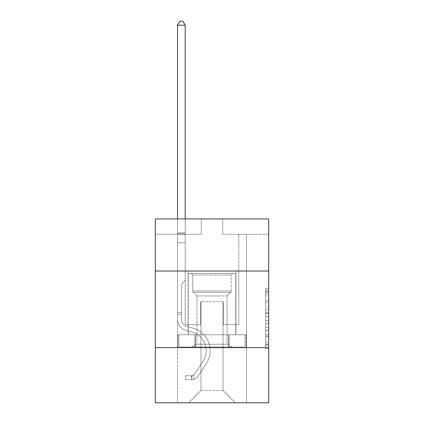 <?xml version="1.0" encoding="UTF-8"?>
<svg xmlns="http://www.w3.org/2000/svg" width="424" height="424" viewBox="0 0 424 424"><rect width="100%" height="100%" fill="white"/><g stroke="black" fill="none" stroke-linecap="round" stroke-linejoin="round"><path stroke-width="0.32" stroke-dasharray="2.12 1.59" d="M265.631 306.791L265.631 316.421L268.694 316.421L268.694 345.597L268.694 291.452L268.694 316.421L265.631 316.421L265.631 290.551L265.631 348.608L265.631 288.442L265.631 344.394L268.694 344.394L265.631 344.394L268.694 344.394L265.631 344.394L265.631 334.769L265.631 348.608L268.694 348.608L268.694 288.442L268.694 344.246L268.694 320.629L265.631 320.629L268.694 320.629L268.694 334.769L268.694 292.655L265.631 292.655L268.694 292.655L268.694 348.608L268.694 291.452L268.694 348.608L265.631 348.608L265.631 288.442L268.694 288.442L268.694 291.452L268.694 288.442L268.694 291.452L268.694 288.442L268.694 290.551L268.694 288.442L265.631 288.442L265.631 292.655L268.694 292.655L265.631 292.655L265.631 306.791L268.694 306.791M235.903 271.026L235.903 334.769L188.097 334.769L235.903 334.769L188.097 334.769L235.903 334.769L235.903 271.026L188.097 271.026L188.097 334.769L188.097 271.026L235.903 271.026M268.694 312.811L268.694 309.801L268.694 312.811L265.631 312.811L265.631 300.701L265.631 336.349L265.631 327.397L268.694 327.397L265.631 327.397L265.631 348.608L268.694 348.608L265.631 348.608L268.694 348.608L265.631 348.608L265.631 288.442L268.694 288.442L265.631 288.442L268.694 288.442L265.631 288.442L265.631 312.811L268.694 312.811M268.694 347.638L268.694 402.8L155.306 402.8L155.306 347.638L268.694 347.638L268.694 218.927L222.727 218.927L268.694 218.927L268.694 234.249L268.694 218.927L155.306 218.927L201.273 218.927L155.306 218.927L155.306 234.249L201.273 234.249L155.306 234.249L155.306 218.927L155.306 271.026L268.694 271.026L155.306 271.026L155.306 347.638L268.694 347.638L155.306 347.638M177.524 402.8L246.477 402.8L246.477 234.249L238.813 234.249L246.477 234.249L238.813 234.249L246.477 234.249L238.813 234.249L246.477 234.249L238.813 234.249L246.477 234.249L238.813 234.249L246.477 234.249L238.813 234.249L246.477 234.249L238.813 234.249L246.477 234.249L238.813 234.249L246.477 234.249L238.813 234.249L246.477 234.249L246.477 402.8L246.477 234.249L246.477 402.8L246.477 234.249L246.477 402.8L246.477 234.249L246.477 402.8L246.477 234.249L246.477 402.8L246.477 234.249L246.477 402.8L246.477 234.249L246.477 402.8L246.477 234.249L246.477 402.8L246.477 234.249L246.477 402.8L177.524 402.8L188.712 402.8L177.524 402.8L188.712 402.8L177.524 402.8L188.712 402.8L177.524 402.8L188.712 402.8L177.524 402.8L188.712 402.8L177.524 402.8L188.712 402.8L177.524 402.8L188.712 402.8L177.524 402.8L188.712 402.8L177.524 402.8L177.524 234.249L185.187 234.249L177.524 234.249L185.187 234.249L177.524 234.249L185.187 234.249L177.524 234.249L185.187 234.249L177.524 234.249L185.187 234.249L177.524 234.249L185.187 234.249L177.524 234.249L185.187 234.249L177.524 234.249L185.187 234.249L177.524 234.249L185.187 234.249L177.524 234.249L177.524 402.8M268.694 234.249L222.727 234.249L268.694 234.249M200.965 390.541L200.965 301.671L200.965 390.541L200.965 301.671L223.035 301.671L223.035 390.541L200.965 390.541L188.712 402.8L200.965 390.541L200.965 301.671L200.965 390.541L200.965 301.671L200.663 301.671L200.663 324.651L185.187 324.651L185.187 234.249L185.187 324.651L185.187 234.249L185.187 324.651L185.187 234.249L185.187 324.651L185.187 234.249L185.187 324.651L185.187 234.249L185.187 324.651L185.187 234.249L185.187 324.651L185.187 234.249L185.187 324.651L185.187 234.249L185.187 324.651L185.187 234.249L185.187 324.651L200.663 324.651L185.187 324.651L200.663 324.651L185.187 324.651L200.663 324.651L185.187 324.651L200.663 324.651L185.187 324.651L200.663 324.651L185.187 324.651L200.663 324.651L185.187 324.651L200.663 324.651L185.187 324.651L200.663 324.651L185.187 324.651L200.663 324.651L200.663 301.671L200.663 324.651L200.663 301.671L200.663 324.651L200.663 301.671L200.663 324.651L200.663 301.671L200.663 324.651L200.663 301.671L200.663 324.651L200.663 301.671L200.663 324.651L200.663 301.671L200.663 324.651L200.663 301.671L200.663 324.651L200.663 301.671L200.965 301.671L200.663 301.671L200.965 301.671L200.663 301.671L200.965 301.671L200.663 301.671L200.965 301.671L200.663 301.671L200.965 301.671L200.663 301.671L200.965 301.671L200.663 301.671L200.965 301.671L200.663 301.671L200.965 301.671L200.663 301.671L200.965 301.671L200.965 390.541L188.712 402.8L200.965 390.541L200.965 301.671L200.965 390.541L188.712 402.8L200.965 390.541L200.965 301.671L200.965 390.541L188.712 402.8L200.965 390.541L200.965 301.671L200.965 390.541L188.712 402.8L200.965 390.541L200.965 301.671L200.965 390.541L188.712 402.8L200.965 390.541L200.965 301.671L200.965 390.541L188.712 402.8L200.965 390.541L200.965 301.671L200.965 390.541L188.712 402.8L200.965 390.541L188.712 402.8L200.965 390.541L223.035 390.541L223.035 301.671L223.035 390.541L235.288 402.8L223.035 390.541L223.035 301.671L223.035 390.541L235.288 402.8L223.035 390.541L223.035 301.671L223.035 390.541L235.288 402.8L223.035 390.541L223.035 301.671L223.035 390.541L235.288 402.8L223.035 390.541L223.035 301.671L223.035 390.541L235.288 402.8L223.035 390.541L223.035 301.671L223.035 390.541L235.288 402.8L223.035 390.541L223.035 301.671L223.035 390.541L235.288 402.8L223.035 390.541L223.035 301.671L223.035 390.541L235.288 402.8L223.035 390.541L223.035 301.671L223.035 390.541L235.288 402.8L223.035 390.541L223.035 301.671L200.965 301.671L200.965 390.541L188.712 402.8L200.965 390.541M223.337 301.671L223.035 301.671L223.337 301.671L223.035 301.671L223.337 301.671L223.035 301.671L223.337 301.671L223.035 301.671L223.337 301.671L223.035 301.671L223.337 301.671L223.035 301.671L223.337 301.671L223.035 301.671L223.337 301.671L223.035 301.671L223.337 301.671L223.035 301.671L223.337 301.671L223.337 324.651L223.337 301.671M235.288 402.8L223.035 390.541L235.288 402.8M222.727 234.249L222.727 218.927L222.727 234.249M201.273 234.249L201.273 218.927L201.273 234.249M238.813 234.249L238.813 324.651L223.337 324.651L238.813 324.651L223.337 324.651L238.813 324.651L223.337 324.651L238.813 324.651L223.337 324.651L238.813 324.651L223.337 324.651L238.813 324.651L223.337 324.651L238.813 324.651L223.337 324.651L238.813 324.651L223.337 324.651L238.813 324.651L223.337 324.651L238.813 324.651L238.813 234.249M246.148 347.638L177.852 347.638L246.148 347.638L246.148 334.769L177.852 334.769L229.077 334.769L229.077 347.638L229.077 334.769L194.923 334.769L194.923 347.638L194.923 334.769L177.852 334.769L177.852 347.638L177.852 334.769L246.148 334.769L246.148 347.638M268.694 271.026L155.306 271.026M194.923 334.769L194.923 347.638L194.923 334.769M229.077 334.769L229.077 347.638L229.077 334.769M265.631 316.421L268.694 316.421L265.631 316.421M265.631 290.551L265.631 288.442L265.631 290.551L268.694 290.551L265.631 290.551M265.631 336.195L265.631 323.639L265.631 336.195L268.694 336.195L265.631 336.195M265.631 323.639L265.631 320.629L268.694 320.629L265.631 320.629L265.631 323.639L268.694 323.639L265.631 323.639M265.631 300.701L265.631 292.655L265.631 300.701L268.694 300.701L265.631 300.701M265.631 288.442L268.694 288.442L265.631 288.442L265.631 291.452L265.631 288.442L268.694 288.442M265.631 348.608L268.694 348.608L265.631 348.608L265.631 345.597L265.631 348.608M181.509 312.642L181.509 314.481L177.524 314.481L177.524 312.642L177.524 319.447L177.524 25.186L177.524 242.767L177.524 25.186L185.187 25.186L185.187 232.654L185.187 25.186L177.524 25.186L179.824 21.2L182.887 21.2L179.824 21.2L177.524 25.186L177.524 242.767L177.524 25.186L185.187 25.186L182.887 21.2L185.187 25.186L185.187 242.767L177.524 242.767L177.524 25.186L179.824 21.2L182.887 21.2L179.824 21.2L177.524 25.186L177.524 242.767L177.524 25.186L185.187 25.186L177.524 25.186L179.824 21.2L182.887 21.2L185.187 25.186L182.887 21.2L179.824 21.2L177.524 25.186L177.524 242.767L185.187 242.767L185.187 280.158L183.459 281.886A6.657 6.657 0 0 0 181.509 286.592A6.657 6.657 0 0 1 183.459 281.886L185.187 280.158L185.187 25.186L185.187 242.767L177.524 242.767L177.524 319.447A11.188 11.188 0 0 0 185.707 330.222A11.188 11.188 0 0 1 177.524 319.447L177.524 242.767L185.187 242.767L185.187 280.158L183.459 281.886A6.657 6.657 0 0 0 181.509 286.592A6.657 6.657 0 0 1 183.459 281.886L185.187 280.158L185.187 25.186L177.524 25.186L185.187 25.186L182.887 21.2L185.187 25.186L185.187 242.767L177.524 242.767L177.524 319.447A11.188 11.188 0 0 0 185.707 330.222A11.188 11.188 0 0 1 177.524 319.447L177.524 242.767L185.187 242.767L185.187 280.158L183.459 281.886A6.657 6.657 0 0 0 181.509 286.592A6.657 6.657 0 0 1 183.459 281.886L185.187 280.158L185.187 25.186L177.524 25.186L179.824 21.2L182.887 21.2L179.824 21.2L177.524 25.186L177.524 232.654L177.524 25.186L185.187 25.186L182.887 21.2L185.187 25.186L185.187 242.767L177.524 242.767L177.524 319.447A11.188 11.188 0 0 0 185.707 330.222A11.188 11.188 0 0 1 177.524 319.447L177.524 242.767L185.187 242.767L185.187 280.158L183.459 281.886A6.657 6.657 0 0 0 181.509 286.592A6.657 6.657 0 0 1 183.459 281.886L185.187 280.158L185.187 25.186L177.524 25.186L179.824 21.2L182.887 21.2L179.824 21.2L177.524 25.186L177.524 233.799L177.524 25.186L185.187 25.186L182.887 21.2L185.187 25.186L185.187 242.767L177.524 242.767L177.524 319.447A11.188 11.188 0 0 0 185.707 330.222L191.94 331.96L185.707 330.222A11.188 11.188 0 0 1 177.524 319.447L177.524 242.767L185.187 242.767L185.187 280.158L183.459 281.886A6.657 6.657 0 0 0 181.509 286.592A6.657 6.657 0 0 1 183.459 281.886L185.187 280.158L185.187 25.186L177.524 25.186L179.824 21.2L182.887 21.2L179.824 21.2L177.524 25.186L177.524 319.447A11.188 11.188 0 0 0 185.707 330.222A11.188 11.188 0 0 1 177.524 319.447L177.524 242.767L185.187 242.767L185.187 280.158L183.459 281.886A6.657 6.657 0 0 0 181.509 286.592A6.657 6.657 0 0 1 183.459 281.886L185.187 280.158L185.187 242.767L177.524 242.767L177.524 319.447A11.188 11.188 0 0 0 185.707 330.222A11.188 11.188 0 0 1 177.524 319.447L177.524 242.767L185.187 242.767L185.187 233.799L185.187 280.158L183.459 281.886A6.657 6.657 0 0 0 181.509 286.592A6.657 6.657 0 0 1 183.459 281.886L185.187 280.158L185.187 242.767L177.524 242.767L177.524 319.447A11.188 11.188 0 0 0 185.707 330.222L191.94 331.96L185.707 330.222A11.188 11.188 0 0 1 177.524 319.447L177.524 242.767L185.187 242.767L185.187 232.654L185.187 280.158L183.459 281.886A6.657 6.657 0 0 0 181.509 286.592A6.657 6.657 0 0 1 183.459 281.886L185.187 280.158L185.187 242.767L177.524 242.767L177.524 319.447A11.188 11.188 0 0 0 185.707 330.222A11.188 11.188 0 0 1 177.524 319.447L177.524 242.767L185.187 242.767L185.187 25.186L182.887 21.2L185.187 25.186L185.187 280.158L183.459 281.886A6.657 6.657 0 0 0 181.509 286.592A6.657 6.657 0 0 1 183.459 281.886L185.187 280.158L185.187 242.767L177.524 242.767L177.524 319.447L177.524 314.481L181.509 314.481L181.509 312.642L177.524 312.642L181.509 312.642L181.509 319.447L181.509 286.592L181.509 319.447A7.203 7.203 0 0 0 186.777 326.385A7.203 7.203 0 0 1 181.509 319.447L181.509 286.592L181.509 319.447L181.509 312.642L177.524 312.642L181.509 312.642L181.509 319.447A7.203 7.203 0 0 0 186.777 326.385A7.203 7.203 0 0 1 181.509 319.447L181.509 286.592L181.509 319.447A7.203 7.203 0 0 0 186.777 326.385A7.203 7.203 0 0 1 181.509 319.447L181.509 286.592L181.509 319.447L181.509 312.642L177.524 312.642L181.509 312.642L181.509 319.447A7.203 7.203 0 0 0 186.777 326.385L193.01 328.123L186.777 326.385A7.203 7.203 0 0 1 181.509 319.447L181.509 286.592L181.509 319.447A7.203 7.203 0 0 0 186.777 326.385A7.203 7.203 0 0 1 181.509 319.447L181.509 286.592L181.509 319.447L181.509 312.642L177.524 312.642L181.509 312.642L181.509 319.447A7.203 7.203 0 0 0 186.777 326.385A7.203 7.203 0 0 1 181.509 319.447L181.509 286.592L181.509 319.447A7.203 7.203 0 0 0 186.777 326.385L193.01 328.123L186.777 326.385A7.203 7.203 0 0 1 181.509 319.447L181.509 286.592L181.509 319.447L181.509 312.642L177.524 312.642M191.468 379.756A8.12 8.12 0 0 0 198.103 376.088L206.318 363.564A23.442 23.442 0 0 0 193.01 328.123L186.777 326.385A7.203 7.203 0 0 1 181.509 319.447A7.203 7.203 0 0 0 186.777 326.385A7.203 7.203 0 0 1 181.509 319.447L181.509 286.592L181.509 319.447A7.203 7.203 0 0 0 186.777 326.385L193.01 328.123A23.442 23.442 0 0 1 206.318 363.564A23.442 23.442 0 0 0 193.01 328.123L186.777 326.385A7.203 7.203 0 0 1 181.509 319.447A7.203 7.203 0 0 0 186.777 326.385A7.203 7.203 0 0 1 181.509 319.447A7.203 7.203 0 0 0 186.777 326.385L193.01 328.123L186.777 326.385A7.203 7.203 0 0 1 181.509 319.447A7.203 7.203 0 0 0 186.777 326.385L193.01 328.123L186.777 326.385A7.203 7.203 0 0 1 181.509 319.447A7.203 7.203 0 0 0 186.777 326.385A7.203 7.203 0 0 1 181.509 319.447A7.203 7.203 0 0 0 186.777 326.385L193.01 328.123A23.442 23.442 0 0 1 206.318 363.564A23.442 23.442 0 0 0 193.01 328.123L186.777 326.385A7.203 7.203 0 0 1 181.509 319.447A7.203 7.203 0 0 0 186.777 326.385L193.01 328.123L186.777 326.385A7.203 7.203 0 0 1 181.509 319.447A7.203 7.203 0 0 0 186.777 326.385A7.203 7.203 0 0 1 181.509 319.447A7.203 7.203 0 0 0 186.777 326.385L193.01 328.123L186.777 326.385A7.203 7.203 0 0 1 181.509 319.447A7.203 7.203 0 0 0 186.777 326.385L193.01 328.123A23.442 23.442 0 0 1 206.318 363.564L198.103 376.088L206.318 363.564A23.442 23.442 0 0 0 193.01 328.123L186.777 326.385L193.01 328.123A23.442 23.442 0 0 1 206.318 363.564A23.442 23.442 0 0 0 193.01 328.123L186.777 326.385L193.01 328.123A23.442 23.442 0 0 1 206.318 363.564A23.442 23.442 0 0 0 193.01 328.123L186.777 326.385L193.01 328.123A23.442 23.442 0 0 1 206.318 363.564L198.103 376.088L206.318 363.564A23.442 23.442 0 0 0 193.01 328.123L186.777 326.385L193.01 328.123A23.442 23.442 0 0 1 206.318 363.564A23.442 23.442 0 0 0 193.01 328.123L186.777 326.385L193.01 328.123A23.442 23.442 0 0 1 206.318 363.564A23.442 23.442 0 0 0 193.01 328.123L186.777 326.385L193.01 328.123A23.442 23.442 0 0 1 206.318 363.564L198.103 376.088A8.12 8.12 0 0 1 193.768 379.374A8.12 8.12 0 0 0 198.103 376.088L206.318 363.564A23.442 23.442 0 0 0 193.01 328.123A23.442 23.442 0 0 1 206.318 363.564A23.442 23.442 0 0 0 193.01 328.123A23.442 23.442 0 0 1 206.318 363.564L198.103 376.088L206.318 363.564A23.442 23.442 0 0 0 193.01 328.123A23.442 23.442 0 0 1 206.318 363.564L198.103 376.088L206.318 363.564A23.442 23.442 0 0 0 193.01 328.123A23.442 23.442 0 0 1 206.318 363.564A23.442 23.442 0 0 0 193.01 328.123A23.442 23.442 0 0 1 206.318 363.564L198.103 376.088A8.12 8.12 0 0 1 193.768 379.374C191.404 379.877 191.404 379.877 193.768 379.374C191.404 379.877 191.404 379.877 193.768 379.374A8.12 8.12 0 0 0 198.103 376.088L206.318 363.564A23.442 23.442 0 0 0 193.01 328.123A23.442 23.442 0 0 1 206.318 363.564L198.103 376.088L206.318 363.564A23.442 23.442 0 0 0 193.01 328.123A23.442 23.442 0 0 1 206.318 363.564A23.442 23.442 0 0 0 193.01 328.123A23.442 23.442 0 0 1 206.318 363.564L198.103 376.088L206.318 363.564A23.442 23.442 0 0 0 193.01 328.123A23.442 23.442 0 0 1 206.318 363.564L198.103 376.088A8.12 8.12 0 0 1 193.768 379.374C191.404 379.877 191.404 379.877 193.768 379.374C191.404 379.877 191.404 379.877 193.768 379.374A8.12 8.12 0 0 0 198.103 376.088L206.318 363.564L198.103 376.088A8.12 8.12 0 0 1 193.768 379.374C191.404 379.877 191.404 379.877 193.768 379.374C191.404 379.877 191.404 379.877 193.768 379.374A8.12 8.12 0 0 0 198.103 376.088L206.318 363.564L198.103 376.088A8.12 8.12 0 0 1 193.768 379.374C191.404 379.877 191.404 379.877 193.768 379.374C191.404 379.877 191.404 379.877 193.768 379.374A8.12 8.12 0 0 0 198.103 376.088L206.318 363.564L198.103 376.088A8.12 8.12 0 0 1 193.768 379.374C191.404 379.877 191.404 379.877 193.768 379.374C191.404 379.877 191.404 379.877 193.768 379.374A8.12 8.12 0 0 0 198.103 376.088L206.318 363.564L198.103 376.088A8.12 8.12 0 0 1 193.768 379.374C191.404 379.877 191.404 379.877 193.768 379.374C191.404 379.877 191.404 379.877 193.768 379.374A8.12 8.12 0 0 0 198.103 376.088L206.318 363.564L198.103 376.088A8.12 8.12 0 0 1 193.768 379.374C191.404 379.877 191.404 379.877 193.768 379.374C191.404 379.877 191.404 379.877 193.768 379.374A8.12 8.12 0 0 0 198.103 376.088L206.318 363.564L198.103 376.088A8.12 8.12 0 0 1 193.768 379.374C191.404 379.877 191.404 379.877 193.768 379.374C191.404 379.877 191.404 379.877 193.768 379.374A8.12 8.12 0 0 0 198.103 376.088A8.12 8.12 0 0 1 191.468 379.756L191.468 375.77A4.139 4.139 0 0 0 194.775 373.904L202.99 361.381A19.462 19.462 0 0 0 191.94 331.96A19.462 19.462 0 0 1 202.99 361.381A19.462 19.462 0 0 0 191.94 331.96L185.707 330.222A11.188 11.188 0 0 1 177.524 319.447A11.188 11.188 0 0 0 185.707 330.222L191.94 331.96L185.707 330.222A11.188 11.188 0 0 1 177.524 319.447A11.188 11.188 0 0 0 185.707 330.222A11.188 11.188 0 0 1 177.524 319.447A11.188 11.188 0 0 0 185.707 330.222L191.94 331.96L185.707 330.222A11.188 11.188 0 0 1 177.524 319.447A11.188 11.188 0 0 0 185.707 330.222L191.94 331.96A19.462 19.462 0 0 1 202.99 361.381A19.462 19.462 0 0 0 191.94 331.96L185.707 330.222A11.188 11.188 0 0 1 177.524 319.447A11.188 11.188 0 0 0 185.707 330.222A11.188 11.188 0 0 1 177.524 319.447A11.188 11.188 0 0 0 185.707 330.222L191.94 331.96L185.707 330.222A11.188 11.188 0 0 1 177.524 319.447A11.188 11.188 0 0 0 185.707 330.222L191.94 331.96L185.707 330.222A11.188 11.188 0 0 1 177.524 319.447A11.188 11.188 0 0 0 185.707 330.222A11.188 11.188 0 0 1 177.524 319.447A11.188 11.188 0 0 0 185.707 330.222L191.94 331.96A19.462 19.462 0 0 1 202.99 361.381L194.775 373.904L202.99 361.381A19.462 19.462 0 0 0 191.94 331.96L185.707 330.222A11.188 11.188 0 0 1 177.524 319.447A11.188 11.188 0 0 0 185.707 330.222L191.94 331.96A19.462 19.462 0 0 1 202.99 361.381A19.462 19.462 0 0 0 191.94 331.96L185.707 330.222L191.94 331.96A19.462 19.462 0 0 1 202.99 361.381A19.462 19.462 0 0 0 191.94 331.96L185.707 330.222L191.94 331.96A19.462 19.462 0 0 1 202.99 361.381L194.775 373.904L202.99 361.381A19.462 19.462 0 0 0 191.94 331.96L185.707 330.222L191.94 331.96A19.462 19.462 0 0 1 202.99 361.381A19.462 19.462 0 0 0 191.94 331.96L185.707 330.222L191.94 331.96A19.462 19.462 0 0 1 202.99 361.381A19.462 19.462 0 0 0 191.94 331.96L185.707 330.222L191.94 331.96A19.462 19.462 0 0 1 202.99 361.381L194.775 373.904A4.139 4.139 0 0 1 193.768 374.964C191.447 376.035 191.447 376.035 193.768 374.964C191.447 376.035 191.447 376.035 193.768 374.964A4.139 4.139 0 0 0 194.775 373.904L202.99 361.381A19.462 19.462 0 0 0 191.94 331.96A19.462 19.462 0 0 1 202.99 361.381A19.462 19.462 0 0 0 191.94 331.96A19.462 19.462 0 0 1 202.99 361.381L194.775 373.904L202.99 361.381A19.462 19.462 0 0 0 191.94 331.96A19.462 19.462 0 0 1 202.99 361.381L194.775 373.904L202.99 361.381A19.462 19.462 0 0 0 191.94 331.96A19.462 19.462 0 0 1 202.99 361.381A19.462 19.462 0 0 0 191.94 331.96A19.462 19.462 0 0 1 202.99 361.381L194.775 373.904A4.139 4.139 0 0 1 193.768 374.964C191.447 376.035 191.447 376.035 193.768 374.964C191.447 376.035 191.447 376.035 193.768 374.964A4.139 4.139 0 0 0 194.775 373.904L202.99 361.381A19.462 19.462 0 0 0 191.94 331.96A19.462 19.462 0 0 1 202.99 361.381L194.775 373.904L202.99 361.381A19.462 19.462 0 0 0 191.94 331.96A19.462 19.462 0 0 1 202.99 361.381A19.462 19.462 0 0 0 191.94 331.96A19.462 19.462 0 0 1 202.99 361.381L194.775 373.904L202.99 361.381A19.462 19.462 0 0 0 191.94 331.96A19.462 19.462 0 0 1 202.99 361.381L194.775 373.904A4.139 4.139 0 0 1 193.768 374.964C191.447 376.035 191.447 376.035 193.768 374.964C191.447 376.035 191.447 376.035 193.768 374.964A4.139 4.139 0 0 0 194.775 373.904L202.99 361.381L194.775 373.904A4.139 4.139 0 0 1 193.768 374.964C191.447 376.035 191.447 376.035 193.768 374.964C191.447 376.035 191.447 376.035 193.768 374.964A4.139 4.139 0 0 0 194.775 373.904L202.99 361.381L194.775 373.904A4.139 4.139 0 0 1 193.768 374.964C191.447 376.035 191.447 376.035 193.768 374.964C191.447 376.035 191.447 376.035 193.768 374.964A4.139 4.139 0 0 0 194.775 373.904L202.99 361.381L194.775 373.904A4.139 4.139 0 0 1 193.768 374.964C191.447 376.035 191.447 376.035 193.768 374.964C191.447 376.035 191.447 376.035 193.768 374.964A4.139 4.139 0 0 0 194.775 373.904L202.99 361.381L194.775 373.904A4.139 4.139 0 0 1 193.768 374.964C191.447 376.035 191.447 376.035 193.768 374.964C191.447 376.035 191.447 376.035 193.768 374.964A4.139 4.139 0 0 0 194.775 373.904L202.99 361.381L194.775 373.904A4.139 4.139 0 0 1 193.768 374.964C191.447 376.035 191.447 376.035 193.768 374.964C191.447 376.035 191.447 376.035 193.768 374.964A4.139 4.139 0 0 0 194.775 373.904L202.99 361.381L194.775 373.904A4.139 4.139 0 0 1 193.768 374.964C191.447 376.035 191.447 376.035 193.768 374.964C191.447 376.035 191.447 376.035 193.768 374.964A4.139 4.139 0 0 0 194.775 373.904A4.139 4.139 0 0 1 191.468 375.77L191.468 379.756L185.336 379.756L191.468 379.756A8.12 8.12 0 0 0 198.103 376.088A8.12 8.12 0 0 1 191.468 379.756L191.468 375.77L185.336 375.77L191.468 375.77A4.139 4.139 0 0 0 194.775 373.904A4.139 4.139 0 0 1 191.468 375.77L191.468 379.756L185.336 379.756L185.336 375.77L185.336 379.756L191.468 379.756A8.12 8.12 0 0 0 198.103 376.088A8.12 8.12 0 0 1 191.468 379.756L191.468 375.77L185.336 375.77L191.468 375.77A4.139 4.139 0 0 0 194.775 373.904A4.139 4.139 0 0 1 191.468 375.77L191.468 379.756L185.336 379.756L185.336 375.77L185.336 379.756L191.468 379.756A8.12 8.12 0 0 0 198.103 376.088A8.12 8.12 0 0 1 191.468 379.756L191.468 375.77L185.336 375.77L191.468 375.77A4.139 4.139 0 0 0 194.775 373.904A4.139 4.139 0 0 1 191.468 375.77L191.468 379.756L185.336 379.756L185.336 375.77L185.336 379.756L191.468 379.756A8.12 8.12 0 0 0 198.103 376.088A8.12 8.12 0 0 1 191.468 379.756L191.468 375.77L185.336 375.77L191.468 375.77A4.139 4.139 0 0 0 194.775 373.904A4.139 4.139 0 0 1 191.468 375.77L191.468 379.756L185.336 379.756L185.336 375.77L185.336 379.756L191.468 379.756A8.12 8.12 0 0 0 198.103 376.088A8.12 8.12 0 0 1 191.468 379.756L191.468 375.77L185.336 375.77L191.468 375.77A4.139 4.139 0 0 0 194.775 373.904A4.139 4.139 0 0 1 191.468 375.77L191.468 379.756L185.336 379.756L185.336 375.77L185.336 379.756L191.468 379.756A8.12 8.12 0 0 0 198.103 376.088A8.12 8.12 0 0 1 191.468 379.756L191.468 375.77L185.336 375.77L191.468 375.77A4.139 4.139 0 0 0 194.775 373.904A4.139 4.139 0 0 1 191.468 375.77L191.468 379.756L185.336 379.756L185.336 375.77L185.336 379.756L191.468 379.756A8.12 8.12 0 0 0 198.103 376.088A8.12 8.12 0 0 1 191.468 379.756L191.468 375.77L185.336 375.77L191.468 375.77A4.139 4.139 0 0 0 194.775 373.904A4.139 4.139 0 0 1 191.468 375.77L191.468 379.756L185.336 379.756L185.336 375.77L185.336 379.756L191.468 379.756A8.12 8.12 0 0 0 198.103 376.088A8.12 8.12 0 0 1 191.468 379.756L191.468 375.77L185.336 375.77L191.468 375.77A4.139 4.139 0 0 0 194.775 373.904A4.139 4.139 0 0 1 191.468 375.77L191.468 379.756L185.336 379.756L185.336 375.77L185.336 379.756L191.468 379.756M222.34 273.475L191.314 273.475L222.34 273.475M202.423 275.006L231.154 275.006L202.423 275.006M221.959 347.023L192.083 347.023L221.959 347.023M219.542 344.23L196.916 344.23L219.542 344.23M219.542 295.936L196.916 295.936L219.542 295.936M223.877 273.475L188.251 273.475L223.877 273.475M223.877 334.769L188.251 334.769L223.877 334.769M228.541 334.769L178.912 334.769L245.088 334.769L228.541 334.769L228.541 347.023L178.912 347.023L245.088 347.023L178.912 347.023L228.541 347.023L228.541 334.769L245.088 334.769L245.088 347.023L245.088 334.769L195.459 334.769L195.459 347.023L195.459 334.769L178.912 334.769L178.912 347.023L178.912 334.769L228.541 334.769L228.541 347.023L228.541 334.769M192.846 275.006L191.314 273.475L232.686 273.475L191.314 273.475L192.846 275.006L231.154 275.006L232.686 273.475L231.154 275.006L192.846 275.006L192.846 290.975L231.154 290.975L231.154 275.006L231.154 290.975L192.846 290.975L231.154 290.975L192.846 290.975L193.477 292.491A2.147 2.147 0 0 1 192.846 290.975L192.846 275.006M227.084 344.23L231.917 347.023L192.083 347.023L231.917 347.023L227.084 344.23L196.916 344.23L192.083 347.023L196.916 344.23L227.084 344.23L227.084 295.936L230.524 292.491A2.147 2.147 0 0 0 231.154 290.975L230.524 292.491L193.477 292.491L230.524 292.491L193.477 292.491L230.524 292.491L227.084 295.936L196.916 295.936L196.916 344.23L196.916 295.936L227.084 295.936L227.084 344.23M196.916 295.936L193.477 292.491L196.916 295.936M188.251 273.475L235.749 273.475L235.749 334.769L188.251 334.769L235.749 334.769L235.749 273.475L188.251 273.475L188.251 334.769L188.251 273.475M195.459 334.769L195.459 347.023L195.459 334.769M177.524 218.927L177.524 25.186L185.187 25.186L177.524 25.186L179.824 21.2L182.887 21.2L179.824 21.2L177.524 25.186L177.524 232.654L177.524 25.186L185.187 25.186L182.887 21.2L185.187 25.186L185.187 232.654L185.187 25.186L177.524 25.186L179.824 21.2L182.887 21.2L179.824 21.2L177.524 25.186L185.187 25.186L182.887 21.2L185.187 25.186L185.187 218.927M185.336 375.77L191.314 375.77L185.336 375.77L185.336 379.756L185.336 375.77M177.524 232.654L177.524 233.799L177.524 232.654L185.187 232.654L177.524 232.654M193.768 379.374C191.404 379.877 191.404 379.877 193.768 379.374C191.404 379.877 191.404 379.877 193.768 379.374L193.768 374.964L193.768 379.374M185.187 25.186L182.887 21.2L179.824 21.2L177.524 25.186M265.631 334.769L268.694 334.769L265.631 334.769M265.631 330.254L268.694 330.254M265.631 302.28L268.694 302.28L265.631 302.28M265.631 291.452L268.694 291.452M265.631 345.597L268.694 345.597M265.631 342.29L268.694 342.29M265.631 294.76L268.694 294.76M265.631 313.41L268.694 313.41L265.631 313.41M265.631 330.407L268.694 330.407L265.631 330.407M265.631 336.349L268.694 336.349L265.631 336.349M265.631 309.801L268.694 309.801L265.631 309.801M177.524 233.799L185.187 233.799L177.524 233.799M181.509 314.481L177.524 314.481L181.509 314.481M265.631 344.246L268.694 344.246M265.631 344.394L268.694 344.394M265.631 292.655L268.694 292.655M191.929 375.722L191.929 379.729"/><path stroke-width="0.64" d="M268.694 271.026L268.694 218.927L155.306 218.927L155.306 271.026L268.694 271.026L268.694 402.8L155.306 402.8L155.306 271.026M268.694 347.638L155.306 347.638M185.187 218.927L185.187 25.186L177.524 25.186L177.524 218.927M177.524 25.186L179.824 21.2L182.887 21.2L185.187 25.186"/></g></svg>
